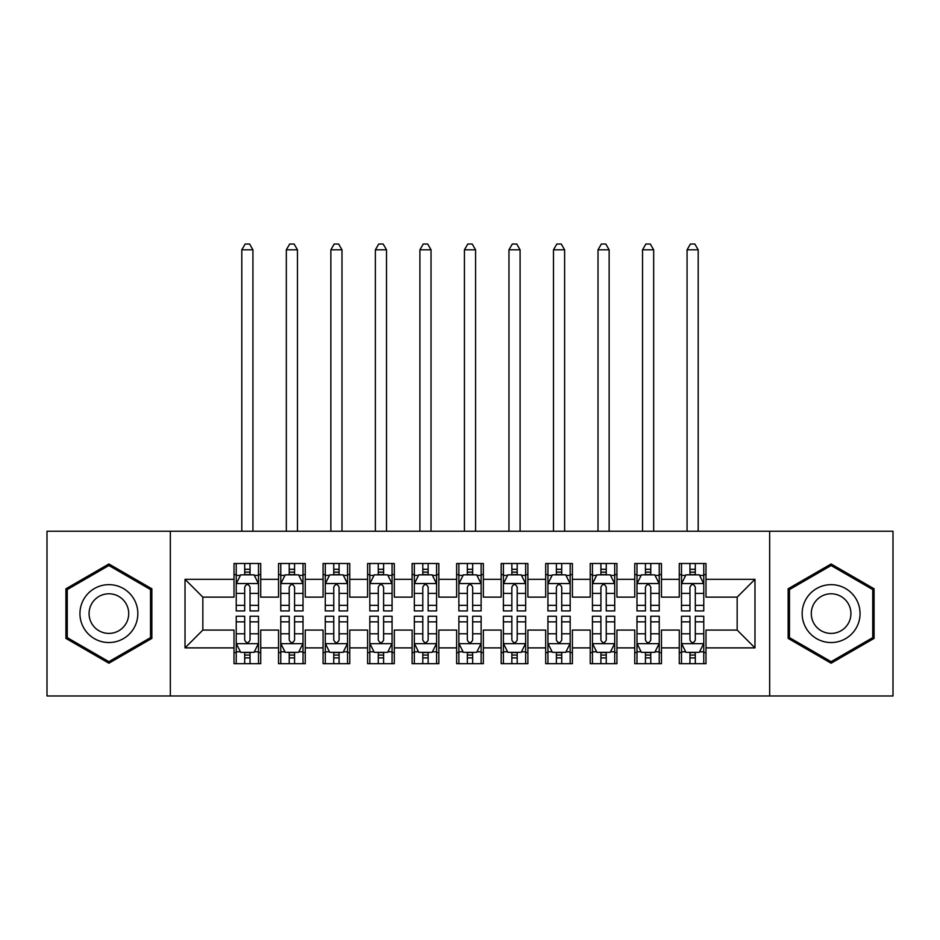 <?xml version="1.0" encoding="UTF-8"?>
<svg xmlns="http://www.w3.org/2000/svg" width="940" height="940" viewBox="0 0 940 940"><rect width="100%" height="100%" fill="white"/><g stroke="black" fill="none" stroke-linecap="round" stroke-linejoin="round"><path stroke-width="1.41" d="M769.66 695.976L893 695.976L893 531.229L769.66 531.229L769.66 695.976L170.34 695.976L170.34 531.229L47 531.229L47 695.976L170.34 695.976M769.66 531.229L170.34 531.229M185.027 647.883L185.027 579.31L234.013 579.31L234.013 597.123L202.84 597.123L202.84 630.07L185.027 647.883L234.013 647.883L234.013 663.687L260.721 663.687L260.721 647.883L278.534 647.883L278.534 663.687L305.253 663.687L305.253 647.883L323.066 647.883L323.066 663.687L349.774 663.687L349.774 647.883L367.587 647.883L367.587 663.687L394.306 663.687L394.306 647.883L412.12 647.883L412.12 663.687L438.827 663.687L438.827 647.883L456.64 647.883L456.64 663.687L483.36 663.687L483.36 647.883L501.173 647.883L501.173 663.687L527.88 663.687L527.88 647.883L545.694 647.883L545.694 663.687L572.413 663.687L572.413 647.883L590.226 647.883L590.226 663.687L616.934 663.687L616.934 647.883L634.747 647.883L634.747 663.687L661.466 663.687L661.466 647.883L679.279 647.883L679.279 663.687L705.987 663.687L705.987 630.07L737.16 630.07L737.16 597.123L705.987 597.123L705.987 579.31L754.973 579.31L754.973 647.883L705.987 647.883M705.987 579.31L705.987 563.506L679.279 563.506L679.279 579.31L661.466 579.31L661.466 563.506L634.747 563.506L634.747 579.31L616.934 579.31L616.934 563.506L590.226 563.506L590.226 579.31L572.413 579.31L572.413 563.506L545.694 563.506L545.694 579.31L527.88 579.31L527.88 563.506L501.173 563.506L501.173 579.31L483.36 579.31L483.36 563.506L456.64 563.506L456.64 579.31L438.827 579.31L438.827 563.506L412.12 563.506L412.12 579.31L394.306 579.31L394.306 563.506L367.587 563.506L367.587 579.31L349.774 579.31L349.774 563.506L323.066 563.506L323.066 579.31L305.253 579.31L305.253 563.506L278.534 563.506L278.534 579.31L260.721 579.31L260.721 563.506L234.013 563.506L234.013 579.31M661.466 647.883L661.466 630.07L679.279 630.07L679.279 647.883M754.973 579.31L737.16 597.123M616.934 647.883L616.934 630.07L634.747 630.07L634.747 647.883M679.279 579.31L679.279 597.123L661.466 597.123L661.466 579.31M572.413 647.883L572.413 630.07L590.226 630.07L590.226 647.883M634.747 579.31L634.747 597.123L616.934 597.123L616.934 579.31M527.88 647.883L527.88 630.07L545.694 630.07L545.694 647.883M590.226 579.31L590.226 597.123L572.413 597.123L572.413 579.31M483.36 647.883L483.36 630.07L501.173 630.07L501.173 647.883M545.694 579.31L545.694 597.123L527.88 597.123L527.88 579.31M438.827 647.883L438.827 630.07L456.64 630.07L456.64 647.883M501.173 579.31L501.173 597.123L483.36 597.123L483.36 579.31M394.306 647.883L394.306 630.07L412.12 630.07L412.12 647.883M456.64 579.31L456.64 597.123L438.827 597.123L438.827 579.31M349.774 647.883L349.774 630.07L367.587 630.07L367.587 647.883M412.12 579.31L412.12 597.123L394.306 597.123L394.306 579.31M305.253 647.883L305.253 630.07L323.066 630.07L323.066 647.883M367.587 579.31L367.587 597.123L349.774 597.123L349.774 579.31M260.721 647.883L260.721 630.07L278.534 630.07L278.534 647.883M323.066 579.31L323.066 597.123L305.253 597.123L305.253 579.31M202.84 630.07L234.013 630.07L234.013 647.883M278.534 579.31L278.534 597.123L260.721 597.123L260.721 579.31M679.279 574.634L681.5 574.634M703.766 574.634L705.987 574.634M634.747 574.634L636.979 574.634M659.234 574.634L661.466 574.634M590.226 574.634L592.447 574.634M614.713 574.634L616.934 574.634M545.694 574.634L547.926 574.634M570.181 574.634L572.413 574.634M501.173 574.634L503.394 574.634M525.66 574.634L527.88 574.634M456.64 574.634L458.873 574.634M481.127 574.634L483.36 574.634M412.12 574.634L414.34 574.634M436.606 574.634L438.827 574.634M367.587 574.634L369.82 574.634M392.074 574.634L394.306 574.634M323.066 574.634L325.287 574.634M347.553 574.634L349.774 574.634M278.534 574.634L280.766 574.634M303.021 574.634L305.253 574.634M234.013 574.634L236.234 574.634M258.5 574.634L260.721 574.634M234.013 652.56L236.234 652.56M258.5 652.56L260.721 652.56M278.534 652.56L280.766 652.56M303.021 652.56L305.253 652.56M323.066 652.56L325.287 652.56M347.553 652.56L349.774 652.56M367.587 652.56L369.82 652.56M392.074 652.56L394.306 652.56M412.12 652.56L414.34 652.56M436.606 652.56L438.827 652.56M456.64 652.56L458.873 652.56M481.127 652.56L483.36 652.56M501.173 652.56L503.394 652.56M525.66 652.56L527.88 652.56M545.694 652.56L547.926 652.56M570.181 652.56L572.413 652.56M590.226 652.56L592.447 652.56M614.713 652.56L616.934 652.56M634.747 652.56L636.979 652.56M659.234 652.56L661.466 652.56M679.279 652.56L681.5 652.56M703.766 652.56L705.987 652.56M185.027 579.31L202.84 597.123M737.16 630.07L754.973 647.883M151.857 588.793L108.887 563.976L65.929 588.793L65.929 638.401L108.887 663.217L151.857 638.401L151.857 588.793M788.143 588.793L788.143 638.401L831.113 663.217L874.071 638.401L874.071 588.793L831.113 563.976L788.143 588.793M250.04 569.299L244.694 569.299M258.5 605.348L250.04 605.348L250.04 610.93L258.5 610.93L258.5 583.764L254.047 574.857L240.687 574.857L236.234 583.764L236.234 610.93L244.694 610.93L244.694 605.348L236.234 605.348M236.234 583.764L236.234 563.506M258.5 583.764L258.5 563.506M244.694 574.857L244.694 563.506M250.04 563.506L250.04 574.857M250.04 605.348L250.04 587.101C248.266 583.67 246.48 583.67 244.694 587.101L244.694 605.348M250.04 574.634L244.694 574.634M252.93 531.229L252.93 249.817L241.803 249.817L241.803 531.229M241.803 249.817L245.14 244.024L249.594 244.024L252.93 249.817M244.694 657.906L250.04 657.906M236.234 621.845L244.694 621.845L244.694 616.264L236.234 616.264L236.234 643.43L240.687 652.337L254.047 652.337L258.5 643.43L258.5 616.264L250.04 616.264L250.04 621.845L258.5 621.845M258.5 643.43L258.5 663.687M236.234 643.43L236.234 663.687M250.04 652.337L250.04 663.687M244.694 663.687L244.694 652.337M244.694 621.845L244.694 640.093C246.48 643.524 248.254 643.524 250.04 640.093L250.04 621.845M244.694 652.56L250.04 652.56M294.561 569.299L289.226 569.299M303.021 605.348L294.561 605.348L294.561 610.93L303.021 610.93L303.021 583.764L298.579 574.857L285.22 574.857L280.766 583.764L280.766 610.93L289.226 610.93L289.226 605.348L280.766 605.348M280.766 583.764L280.766 563.506M303.021 583.764L303.021 563.506M289.226 574.857L289.226 563.506M294.561 563.506L294.561 574.857M294.561 605.348L294.561 587.101C292.787 583.67 291.012 583.67 289.226 587.101L289.226 605.348M294.561 574.634L289.226 574.634M297.463 531.229L297.463 249.817L286.324 249.817L286.324 531.229M286.324 249.817L289.673 244.024L294.126 244.024L297.463 249.817M339.093 569.299L333.747 569.299M347.553 605.348L339.093 605.348L339.093 610.93L347.553 610.93L347.553 583.764L343.1 574.857L329.74 574.857L325.287 583.764L325.287 610.93L333.747 610.93L333.747 605.348L325.287 605.348M325.287 583.764L325.287 563.506M347.553 583.764L347.553 563.506M333.747 574.857L333.747 563.506M339.093 563.506L339.093 574.857M339.093 605.348L339.093 587.101C337.319 583.67 335.533 583.67 333.747 587.101L333.747 605.348M339.093 574.634L333.747 574.634M341.984 531.229L341.984 249.817L330.856 249.817L330.856 531.229M330.856 249.817L334.194 244.024L338.647 244.024L341.984 249.817M289.226 657.906L294.561 657.906M280.766 621.845L289.226 621.845L289.226 616.264L280.766 616.264L280.766 643.43L285.22 652.337L298.579 652.337L303.021 643.43L303.021 616.264L294.561 616.264L294.561 621.845L303.021 621.845M303.021 643.43L303.021 663.687M280.766 643.43L280.766 663.687M294.561 652.337L294.561 663.687M289.226 663.687L289.226 652.337M289.226 621.845L289.226 640.093C291 643.524 292.787 643.524 294.561 640.093L294.561 621.845M289.226 652.56L294.561 652.56M333.747 657.906L339.093 657.906M325.287 621.845L333.747 621.845L333.747 616.264L325.287 616.264L325.287 643.43L329.74 652.337L343.1 652.337L347.553 643.43L347.553 616.264L339.093 616.264L339.093 621.845L347.553 621.845M347.553 643.43L347.553 663.687M325.287 643.43L325.287 663.687M339.093 652.337L339.093 663.687M333.747 663.687L333.747 652.337M333.747 621.845L333.747 640.093C335.533 643.524 337.307 643.524 339.093 640.093L339.093 621.845M333.747 652.56L339.093 652.56M133.962 599.121A28.94 28.94 0 0 0 94.423 588.534A28.94 28.94 0 0 0 83.825 628.073A28.94 28.94 0 0 0 123.363 638.659A28.94 28.94 0 0 0 133.962 599.121M126.054 603.692A19.811 19.811 0 0 0 98.982 596.442A19.811 19.811 0 0 0 91.732 623.502A19.811 19.811 0 0 0 118.804 630.752A19.811 19.811 0 0 0 126.054 603.692M108.887 661.666L67.257 637.637L67.257 589.556L108.887 565.528L150.529 589.556L150.529 637.637L108.887 661.666M856.175 599.121A28.94 28.94 0 0 0 816.637 588.534A28.94 28.94 0 0 0 806.038 628.073A28.94 28.94 0 0 0 845.577 638.659A28.94 28.94 0 0 0 856.175 599.121M848.268 603.692A19.811 19.811 0 0 0 821.196 596.442A19.811 19.811 0 0 0 813.946 623.502A19.811 19.811 0 0 0 841.018 630.752A19.811 19.811 0 0 0 848.268 603.692M831.113 661.666L789.471 637.637L789.471 589.556L831.113 565.528L872.743 589.556L872.743 637.637L831.113 661.666M383.614 569.299L378.279 569.299M392.074 605.348L383.614 605.348L383.614 610.93L392.074 610.93L392.074 583.764L387.621 574.857L374.273 574.857L369.82 583.764L369.82 610.93L378.279 610.93L378.279 605.348L369.82 605.348M369.82 583.764L369.82 563.506M392.074 583.764L392.074 563.506M378.279 574.857L378.279 563.506M383.614 563.506L383.614 574.857M383.614 605.348L383.614 587.101C381.84 583.67 380.054 583.67 378.279 587.101L378.279 605.348M383.614 574.634L378.279 574.634M386.516 531.229L386.516 249.817L375.377 249.817L375.377 531.229M375.377 249.817L378.726 244.024L383.179 244.024L386.516 249.817M428.147 569.299L422.8 569.299M436.606 605.348L428.147 605.348L428.147 610.93L436.606 610.93L436.606 583.764L432.153 574.857L418.794 574.857L414.34 583.764L414.34 610.93L422.8 610.93L422.8 605.348L414.34 605.348M414.34 583.764L414.34 563.506M436.606 583.764L436.606 563.506M422.8 574.857L422.8 563.506M428.147 563.506L428.147 574.857M428.147 605.348L428.147 587.101C426.372 583.67 424.586 583.67 422.8 587.101L422.8 605.348M428.147 574.634L422.8 574.634M431.037 531.229L431.037 249.817L419.91 249.817L419.91 531.229M419.91 249.817L423.247 244.024L427.7 244.024L431.037 249.817M378.279 657.906L383.614 657.906M369.82 621.845L378.279 621.845L378.279 616.264L369.82 616.264L369.82 643.43L374.273 652.337L387.621 652.337L392.074 643.43L392.074 616.264L383.614 616.264L383.614 621.845L392.074 621.845M392.074 643.43L392.074 663.687M369.82 643.43L369.82 663.687M383.614 652.337L383.614 663.687M378.279 663.687L378.279 652.337M378.279 621.845L378.279 640.093C380.054 643.524 381.84 643.524 383.614 640.093L383.614 621.845M378.279 652.56L383.614 652.56M422.8 657.906L428.147 657.906M414.34 621.845L422.8 621.845L422.8 616.264L414.34 616.264L414.34 643.43L418.794 652.337L432.153 652.337L436.606 643.43L436.606 616.264L428.147 616.264L428.147 621.845L436.606 621.845M436.606 643.43L436.606 663.687M414.34 643.43L414.34 663.687M428.147 652.337L428.147 663.687M422.8 663.687L422.8 652.337M422.8 621.845L422.8 640.093C424.586 643.524 426.361 643.524 428.147 640.093L428.147 621.845M422.8 652.56L428.147 652.56M472.667 569.299L467.333 569.299M481.127 605.348L472.667 605.348L472.667 610.93L481.127 610.93L481.127 583.764L476.674 574.857L463.326 574.857L458.873 583.764L458.873 610.93L467.333 610.93L467.333 605.348L458.873 605.348M458.873 583.764L458.873 563.506M481.127 583.764L481.127 563.506M467.333 574.857L467.333 563.506M472.667 563.506L472.667 574.857M472.667 605.348L472.667 587.101C470.893 583.67 469.107 583.67 467.333 587.101L467.333 605.348M472.667 574.634L467.333 574.634M475.57 531.229L475.57 249.817L464.43 249.817L464.43 531.229M464.43 249.817L467.779 244.024L472.221 244.024L475.57 249.817M467.333 657.906L472.667 657.906M458.873 621.845L467.333 621.845L467.333 616.264L458.873 616.264L458.873 643.43L463.326 652.337L476.674 652.337L481.127 643.43L481.127 616.264L472.667 616.264L472.667 621.845L481.127 621.845M481.127 643.43L481.127 663.687M458.873 643.43L458.873 663.687M472.667 652.337L472.667 663.687M467.333 663.687L467.333 652.337M467.333 621.845L467.333 640.093C469.107 643.524 470.893 643.524 472.667 640.093L472.667 621.845M467.333 652.56L472.667 652.56M517.2 569.299L511.853 569.299M525.66 605.348L517.2 605.348L517.2 610.93L525.66 610.93L525.66 583.764L521.207 574.857L507.847 574.857L503.394 583.764L503.394 610.93L511.853 610.93L511.853 605.348L503.394 605.348M503.394 583.764L503.394 563.506M525.66 583.764L525.66 563.506M511.853 574.857L511.853 563.506M517.2 563.506L517.2 574.857M517.2 605.348L517.2 587.101C515.414 583.67 513.639 583.67 511.853 587.101L511.853 605.348M517.2 574.634L511.853 574.634M520.09 531.229L520.09 249.817L508.963 249.817L508.963 531.229M508.963 249.817L512.3 244.024L516.753 244.024L520.09 249.817M511.853 657.906L517.2 657.906M503.394 621.845L511.853 621.845L511.853 616.264L503.394 616.264L503.394 643.43L507.847 652.337L521.207 652.337L525.66 643.43L525.66 616.264L517.2 616.264L517.2 621.845L525.66 621.845M525.66 643.43L525.66 663.687M503.394 643.43L503.394 663.687M517.2 652.337L517.2 663.687M511.853 663.687L511.853 652.337M511.853 621.845L511.853 640.093C513.628 643.524 515.414 643.524 517.2 640.093L517.2 621.845M511.853 652.56L517.2 652.56M561.721 569.299L556.386 569.299M570.181 605.348L561.721 605.348L561.721 610.93L570.181 610.93L570.181 583.764L565.727 574.857L552.379 574.857L547.926 583.764L547.926 610.93L556.386 610.93L556.386 605.348L547.926 605.348M547.926 583.764L547.926 563.506M570.181 583.764L570.181 563.506M556.386 574.857L556.386 563.506M561.721 563.506L561.721 574.857M561.721 605.348L561.721 587.101C559.946 583.67 558.16 583.67 556.386 587.101L556.386 605.348M561.721 574.634L556.386 574.634M564.623 531.229L564.623 249.817L553.484 249.817L553.484 531.229M553.484 249.817L556.821 244.024L561.274 244.024L564.623 249.817M556.386 657.906L561.721 657.906M547.926 621.845L556.386 621.845L556.386 616.264L547.926 616.264L547.926 643.43L552.379 652.337L565.727 652.337L570.181 643.43L570.181 616.264L561.721 616.264L561.721 621.845L570.181 621.845M570.181 643.43L570.181 663.687M547.926 643.43L547.926 663.687M561.721 652.337L561.721 663.687M556.386 663.687L556.386 652.337M556.386 621.845L556.386 640.093C558.16 643.524 559.946 643.524 561.721 640.093L561.721 621.845M556.386 652.56L561.721 652.56M606.253 569.299L600.907 569.299M614.713 605.348L606.253 605.348L606.253 610.93L614.713 610.93L614.713 583.764L610.26 574.857L596.9 574.857L592.447 583.764L592.447 610.93L600.907 610.93L600.907 605.348L592.447 605.348M592.447 583.764L592.447 563.506M614.713 583.764L614.713 563.506M600.907 574.857L600.907 563.506M606.253 563.506L606.253 574.857M606.253 605.348L606.253 587.101C604.467 583.67 602.693 583.67 600.907 587.101L600.907 605.348M606.253 574.634L600.907 574.634M609.144 531.229L609.144 249.817L598.016 249.817L598.016 531.229M598.016 249.817L601.353 244.024L605.807 244.024L609.144 249.817M600.907 657.906L606.253 657.906M592.447 621.845L600.907 621.845L600.907 616.264L592.447 616.264L592.447 643.43L596.9 652.337L610.26 652.337L614.713 643.43L614.713 616.264L606.253 616.264L606.253 621.845L614.713 621.845M614.713 643.43L614.713 663.687M592.447 643.43L592.447 663.687M606.253 652.337L606.253 663.687M600.907 663.687L600.907 652.337M600.907 621.845L600.907 640.093C602.681 643.524 604.467 643.524 606.253 640.093L606.253 621.845M600.907 652.56L606.253 652.56M650.774 569.299L645.439 569.299M659.234 605.348L650.774 605.348L650.774 610.93L659.234 610.93L659.234 583.764L654.78 574.857L641.421 574.857L636.979 583.764L636.979 610.93L645.439 610.93L645.439 605.348L636.979 605.348M636.979 583.764L636.979 563.506M659.234 583.764L659.234 563.506M645.439 574.857L645.439 563.506M650.774 563.506L650.774 574.857M650.774 605.348L650.774 587.101C649 583.67 647.214 583.67 645.439 587.101L645.439 605.348M650.774 574.634L645.439 574.634M653.676 531.229L653.676 249.817L642.537 249.817L642.537 531.229M642.537 249.817L645.874 244.024L650.327 244.024L653.676 249.817M645.439 657.906L650.774 657.906M636.979 621.845L645.439 621.845L645.439 616.264L636.979 616.264L636.979 643.43L641.421 652.337L654.78 652.337L659.234 643.43L659.234 616.264L650.774 616.264L650.774 621.845L659.234 621.845M659.234 643.43L659.234 663.687M636.979 643.43L636.979 663.687M650.774 652.337L650.774 663.687M645.439 663.687L645.439 652.337M645.439 621.845L645.439 640.093C647.214 643.524 648.988 643.524 650.774 640.093L650.774 621.845M645.439 652.56L650.774 652.56M695.306 569.299L689.96 569.299M703.766 605.348L695.306 605.348L695.306 610.93L703.766 610.93L703.766 583.764L699.313 574.857L685.953 574.857L681.5 583.764L681.5 610.93L689.96 610.93L689.96 605.348L681.5 605.348M681.5 583.764L681.5 563.506M703.766 583.764L703.766 563.506M689.96 574.857L689.96 563.506M695.306 563.506L695.306 574.857M695.306 605.348L695.306 587.101C693.52 583.67 691.746 583.67 689.96 587.101L689.96 605.348M695.306 574.634L689.96 574.634M698.197 531.229L698.197 249.817L687.07 249.817L687.07 531.229M687.07 249.817L690.407 244.024L694.86 244.024L698.197 249.817M689.96 657.906L695.306 657.906M681.5 621.845L689.96 621.845L689.96 616.264L681.5 616.264L681.5 643.43L685.953 652.337L699.313 652.337L703.766 643.43L703.766 616.264L695.306 616.264L695.306 621.845L703.766 621.845M703.766 643.43L703.766 663.687M681.5 643.43L681.5 663.687M695.306 652.337L695.306 663.687M689.96 663.687L689.96 652.337M689.96 621.845L689.96 640.093C691.734 643.524 693.52 643.524 695.306 640.093L695.306 621.845M689.96 652.56L695.306 652.56M258.394 583.54L236.351 583.54M236.234 575.398L240.417 575.398M254.317 575.398L258.5 575.398M244.694 593.41L236.234 593.41M258.5 593.41L250.04 593.41M250.04 572.131L244.694 572.131M236.351 643.653L258.394 643.653M258.5 651.796L254.317 651.796M240.417 651.796L236.234 651.796M250.04 633.783L258.5 633.783M236.234 633.783L244.694 633.783M244.694 655.062L250.04 655.062M302.915 583.54L280.872 583.54M280.766 575.398L284.949 575.398M298.838 575.398L303.021 575.398M289.226 593.41L280.766 593.41M303.021 593.41L294.561 593.41M294.561 572.131L289.226 572.131M347.436 583.54L325.404 583.54M325.287 575.398L329.47 575.398M343.37 575.398L347.553 575.398M333.747 593.41L325.287 593.41M347.553 593.41L339.093 593.41M339.093 572.131L333.747 572.131M280.872 643.653L302.915 643.653M303.021 651.796L298.838 651.796M284.949 651.796L280.766 651.796M294.561 633.783L303.021 633.783M280.766 633.783L289.226 633.783M289.226 655.062L294.561 655.062M325.404 643.653L347.436 643.653M347.553 651.796L343.37 651.796M329.47 651.796L325.287 651.796M339.093 633.783L347.553 633.783M325.287 633.783L333.747 633.783M333.747 655.062L339.093 655.062M391.968 583.54L369.925 583.54M369.82 575.398L374.003 575.398M387.891 575.398L392.074 575.398M378.279 593.41L369.82 593.41M392.074 593.41L383.614 593.41M383.614 572.131L378.279 572.131M436.489 583.54L414.458 583.54M414.34 575.398L418.523 575.398M432.423 575.398L436.606 575.398M422.8 593.41L414.34 593.41M436.606 593.41L428.147 593.41M428.147 572.131L422.8 572.131M369.925 643.653L391.968 643.653M392.074 651.796L387.891 651.796M374.003 651.796L369.82 651.796M383.614 633.783L392.074 633.783M369.82 633.783L378.279 633.783M378.279 655.062L383.614 655.062M414.458 643.653L436.489 643.653M436.606 651.796L432.423 651.796M418.523 651.796L414.34 651.796M428.147 633.783L436.606 633.783M414.34 633.783L422.8 633.783M422.8 655.062L428.147 655.062M481.022 583.54L458.978 583.54M458.873 575.398L463.056 575.398M476.944 575.398L481.127 575.398M467.333 593.41L458.873 593.41M481.127 593.41L472.667 593.41M472.667 572.131L467.333 572.131M458.978 643.653L481.022 643.653M481.127 651.796L476.944 651.796M463.056 651.796L458.873 651.796M472.667 633.783L481.127 633.783M458.873 633.783L467.333 633.783M467.333 655.062L472.667 655.062M525.542 583.54L503.511 583.54M503.394 575.398L507.577 575.398M521.477 575.398L525.66 575.398M511.853 593.41L503.394 593.41M525.66 593.41L517.2 593.41M517.2 572.131L511.853 572.131M503.511 643.653L525.542 643.653M525.66 651.796L521.477 651.796M507.577 651.796L503.394 651.796M517.2 633.783L525.66 633.783M503.394 633.783L511.853 633.783M511.853 655.062L517.2 655.062M570.075 583.54L548.032 583.54M547.926 575.398L552.109 575.398M565.998 575.398L570.181 575.398M556.386 593.41L547.926 593.41M570.181 593.41L561.721 593.41M561.721 572.131L556.386 572.131M548.032 643.653L570.075 643.653M570.181 651.796L565.998 651.796M552.109 651.796L547.926 651.796M561.721 633.783L570.181 633.783M547.926 633.783L556.386 633.783M556.386 655.062L561.721 655.062M614.596 583.54L592.564 583.54M592.447 575.398L596.63 575.398M610.53 575.398L614.713 575.398M600.907 593.41L592.447 593.41M614.713 593.41L606.253 593.41M606.253 572.131L600.907 572.131M592.564 643.653L614.596 643.653M614.713 651.796L610.53 651.796M596.63 651.796L592.447 651.796M606.253 633.783L614.713 633.783M592.447 633.783L600.907 633.783M600.907 655.062L606.253 655.062M659.128 583.54L637.085 583.54M636.979 575.398L641.162 575.398M655.051 575.398L659.234 575.398M645.439 593.41L636.979 593.41M659.234 593.41L650.774 593.41M650.774 572.131L645.439 572.131M637.085 643.653L659.128 643.653M659.234 651.796L655.051 651.796M641.162 651.796L636.979 651.796M650.774 633.783L659.234 633.783M636.979 633.783L645.439 633.783M645.439 655.062L650.774 655.062M703.649 583.54L681.606 583.54M681.5 575.398L685.683 575.398M699.583 575.398L703.766 575.398M689.96 593.41L681.5 593.41M703.766 593.41L695.306 593.41M695.306 572.131L689.96 572.131M681.606 643.653L703.649 643.653M703.766 651.796L699.583 651.796M685.683 651.796L681.5 651.796M695.306 633.783L703.766 633.783M681.5 633.783L689.96 633.783M689.96 655.062L695.306 655.062"/></g></svg>
